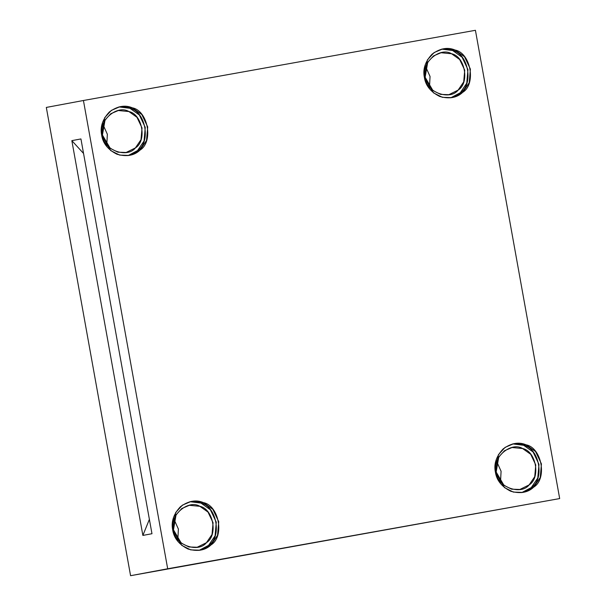 <?xml version="1.0" encoding="UTF-8"?>
<svg xmlns="http://www.w3.org/2000/svg" width="606" height="606" viewBox="0 0 606 606"><rect width="100%" height="100%" fill="white"/><g stroke="black" fill="none" stroke-linecap="round" stroke-linejoin="round"><path stroke-width="0.91" d="M102.437 135.04L110.231 148.326L117.912 152.197L126.154 152.47L135.411 147.909L141.001 139.691L142.031 127.949L136.979 117.306L128.866 111.542L118.321 110.527L110.777 113.723L105.035 120.018L102.437 135.04C97.543 121.458 116.958 104.187 128.866 111.542C142.365 114.102 147.175 140.827 135.411 147.909C126.805 158.939 102.588 149.485 102.437 135.04M103.02 124.631L107.353 134.267L106.792 144.834L107.353 134.267L103.02 124.631M128.01 155.613L137.547 150.576C151.22 142.342 145.629 111.277 129.942 108.3L118.92 106.921L129.942 108.3L139.372 115.004L145.251 127.374L144.054 141.016L137.547 150.576L128.01 155.613M101.672 135.161L110.724 150.606L119.662 155.098L129.237 155.424L140.001 150.121L146.5 140.562L147.705 126.919L141.819 114.542L132.388 107.838L120.132 106.656L111.368 110.375L104.686 117.693L101.672 135.161C99.96 127.063 102.528 119.329 109.375 111.959C117.42 106.08 125.094 104.702 132.388 107.838C148.084 110.815 153.674 141.88 140.001 150.121C134.252 155.59 126.578 156.969 116.981 154.242C107.989 149.712 102.884 143.349 101.672 135.161M425.139 77.257L432.926 90.536L440.607 94.407L448.849 94.68L458.106 90.12L463.704 81.901L464.734 70.167L459.674 59.517L451.561 53.752L441.017 52.737L433.479 55.934L427.73 62.229L425.139 77.257C420.238 63.668 439.653 46.397 451.561 53.752C465.06 56.313 469.87 83.037 458.106 90.12C449.508 101.149 425.283 91.695 425.139 77.257M425.723 66.849L430.048 76.477L429.495 87.044L430.048 76.477L425.723 66.849M450.705 97.831L460.249 92.786C473.922 84.552 468.332 53.487 452.637 50.51L441.615 49.131L452.637 50.51L462.067 57.214L467.953 69.592L466.749 83.234L460.249 92.786L450.705 97.831M424.374 77.371L433.426 92.816L442.357 97.316L451.94 97.634L462.696 92.332L469.203 82.772L470.4 69.129L464.522 56.752L455.091 50.048L442.834 48.874L434.07 52.586L427.389 59.903L424.374 77.371C422.655 69.273 425.223 61.539 432.078 54.169C440.115 48.291 447.789 46.912 455.091 50.048C470.779 53.033 476.369 84.098 462.696 92.332C456.947 97.801 449.273 99.179 439.683 96.452C430.692 91.923 425.586 85.567 424.374 77.371M496.17 472.036L503.957 485.315L511.646 489.186L519.887 489.459L529.136 484.898L534.734 476.68L535.765 464.946L530.704 454.295L522.592 448.531L512.055 447.516L504.51 450.712L498.761 457.007L496.17 472.036C491.269 458.447 510.684 441.176 522.592 448.531C536.09 451.091 540.9 477.816 529.136 484.898C520.539 495.928 496.314 486.474 496.17 472.036M496.753 461.628L501.079 471.256L500.526 481.823L501.079 471.256L496.753 461.628M521.736 492.61L531.28 487.572C544.953 479.331 539.363 448.266 523.675 445.289L512.646 443.91L523.675 445.289L533.098 451.993L538.984 464.37L537.78 478.013L531.28 487.572L521.736 492.61M495.405 472.15L504.457 487.595L513.388 492.095L522.97 492.413L533.727 487.11L540.234 477.551L541.431 463.908L535.553 451.531L526.122 444.827L513.865 443.653L505.101 447.372L498.42 454.689L495.405 472.15C493.685 464.052 496.253 456.318 503.109 448.948C511.153 443.069 518.819 441.691 526.122 444.827C541.817 447.811 547.4 478.876 533.727 487.11C527.977 492.587 520.304 493.958 510.714 491.231C501.723 486.701 496.617 480.346 495.405 472.15M173.475 529.818L181.262 543.105L188.943 546.976L197.185 547.248L206.441 542.688L212.032 534.469L213.07 522.728L208.01 512.085L199.897 506.321L189.352 505.306L181.815 508.502L176.066 514.797L173.475 529.818C168.574 516.236 187.989 498.965 199.897 506.321C213.395 508.881 218.205 535.606 206.441 542.688C197.836 553.717 173.619 544.264 173.475 529.818M174.058 519.41L178.384 529.046L177.831 539.613L178.384 529.046L174.058 519.41M199.041 550.392L208.578 545.355C222.258 537.121 216.668 506.055 200.972 503.078L189.951 501.7L200.972 503.078L210.403 509.782L216.281 522.152L215.085 535.802L208.578 545.355L199.041 550.392M172.702 529.939L181.762 545.385L190.693 549.877L200.275 550.203L211.032 544.9L217.531 535.34L218.736 521.698L212.85 509.32L203.427 502.616L191.17 501.435L182.398 505.154L175.717 512.471L172.702 529.939C170.99 521.842 173.558 514.108 180.406 506.737C188.451 500.859 196.124 499.48 203.427 502.616C219.114 505.593 224.705 536.658 211.032 544.9C205.282 550.369 197.609 551.748 188.019 549.021C179.02 544.491 173.922 538.128 172.702 529.939M71.841 140.645L142.872 535.424L149.387 519.35L142.872 535.424L151.97 533.719L80.939 138.941L71.841 140.645L83.552 153.454L71.841 140.645L80.939 138.941L151.97 533.719L142.872 535.424L71.841 140.645M83.431 100.498L46.321 107.429L130.578 575.7L167.688 568.769L83.431 100.498L167.688 568.769L559.679 498.571L475.422 30.3L83.431 100.498L475.422 30.3L559.679 498.571L130.578 575.7L559.679 498.571L130.578 575.7L46.321 107.429L83.431 100.498"/></g></svg>
